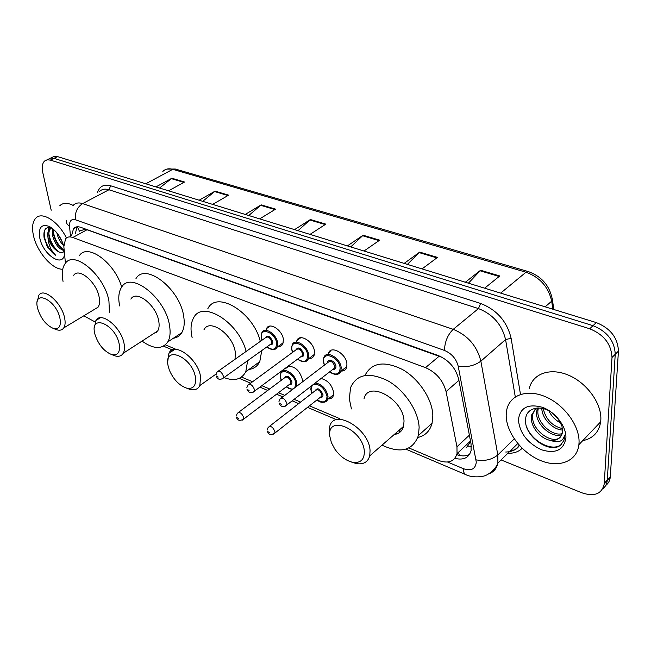 <?xml version="1.0" encoding="UTF-8"?>
<svg xmlns="http://www.w3.org/2000/svg" width="651" height="651" viewBox="0 0 651 651"><rect width="100%" height="100%" fill="white"/><g stroke="black" fill="none" stroke-linecap="round" stroke-linejoin="round"><path stroke-width="0.98" d="M447.359 398.095L447.53 400.682M266.169 329.683L266.576 328.56C269.4 321.537 282.705 330.236 283.388 339.667L282.868 343.858L282.2 344.924L280.223 346.267L278.067 346.478M296.506 341.694L296.88 340.554C299.639 332.921 313.945 341.84 314.49 351.662L314.018 355.544C313.066 357.659 311.357 358.652 308.891 358.514M328.137 354.25L328.478 353.102C331.123 344.802 346.552 353.941 346.934 364.178L346.519 367.701C345.567 370.053 343.752 371.176 341.067 371.07M321.073 378.491C327.779 380.257 331.969 384.912 333.662 392.447L333.288 395.824C332.425 397.956 330.765 398.982 328.324 398.892M288.889 366.09L285.415 368.678L285.944 367.766M287.872 366.334C294.919 366.122 299.769 370.574 302.422 379.704L302.389 381.942M329.544 351.402L329.919 352.012M466.677 447.302L470.307 442.167M400.511 431.719L398.396 430.872M442.599 357.562L86.998 229.754L85.012 229.258L79.943 230.942M408.95 447.961L438.09 460.306C448.14 463.951 454.455 461.73 457.035 453.657L456.961 446.757L446.073 391.576C443.079 380.363 436.219 372.388 425.502 367.644L72.798 237.501C69.69 236.411 67.281 236.834 65.572 238.762L63.839 246.688L65.434 263.216M165.395 344.835L175.298 349.034M241.497 377.059L252.564 381.746M261.832 385.677L269.677 388.997M278.482 392.724L284.788 395.393M294.106 399.34L300.599 402.09M309.461 405.842L339.602 418.601M51.193 210.216L42.779 172.564C41.68 167.242 42.258 163.409 44.52 161.066L47.108 159.804L50.363 160.097L589.725 328.779C603.884 334.565 611.313 344.135 612.005 357.497L604.201 484.092C601.768 494.044 594.282 496.941 581.734 492.774L501.107 459.94M48.117 159.324L50.713 158.055L53.968 158.348L593.028 325.671C607.163 331.416 614.568 340.953 615.236 354.29L607.237 480.682C606.805 484.173 605.292 486.891 602.704 488.836C605.292 486.891 606.805 484.173 607.237 480.682L615.236 354.29C614.568 340.953 607.163 331.416 593.028 325.671L53.968 158.348L50.713 158.055L48.117 159.324M454.837 458.369C463.561 460.42 468.972 457.824 471.096 450.59L471.047 443.876L458.695 379.273C455.765 368.075 448.93 360.149 438.18 355.503L80.748 227.337C77.664 226.288 75.256 226.719 73.539 228.623L71.643 235.459M469.583 454.374C466.059 456.278 461.787 456.375 456.774 454.675M75.37 233.432L77.119 226.792M51.698 157.591L54.293 156.321L57.557 156.606L596.308 322.587C610.418 328.291 617.799 337.788 618.442 351.101L610.256 477.305C609.816 480.788 608.311 483.498 605.731 485.443M404.181 263.395L419.692 252.108L437.48 257.405L422.051 268.904M465.351 282.241L480.584 270.255L499.765 275.967L484.637 288.181M245.248 214.431L261.181 204.862L275.601 209.158L259.692 218.882M199.133 200.223L215.107 191.134L228.615 195.154L212.657 204.39M155.915 186.91L171.888 178.252L184.567 182.028L168.593 190.816M347.406 245.907L363.112 235.239L379.663 240.17L364.007 251.017M294.561 229.624L310.405 219.533L325.834 224.131L310.022 234.384M298.003 230.682L310.405 219.533M350.751 246.932L363.112 235.239M159.544 188.025L171.888 178.252M202.721 201.33L215.107 191.134M248.772 215.522L261.181 204.862M468.419 283.185L480.584 270.255M407.404 264.387L419.692 252.108M62.724 269.221C52.471 269.774 37.026 252.018 33.518 235.825C31.736 227.826 32.452 221.983 35.659 218.297C41.859 210.9 58.264 221.161 66.41 237.957M64.547 254.028C63.253 268.131 43.169 255.021 39.833 238.225C38.173 227.573 41.355 223.659 49.386 226.475C56.067 230.421 60.868 236.964 63.79 246.111M51.283 227.598C45.57 226.613 43.178 229.982 44.097 237.696L47.604 247.136L55.791 255.338C51.014 250.757 48.402 244.719 47.962 237.224C47.393 233.628 47.93 230.918 49.557 229.095L50.672 228.501C49.045 230.324 48.508 233.034 49.069 236.622C50.778 243.979 54.057 249.073 58.916 251.904C53.691 249.268 50.037 244.377 47.962 237.224M51.177 228.07L50.672 228.501M51.73 227.907L49.557 229.095M53.52 229.339L53.496 234.246C55.425 242.221 58.972 247.404 64.14 249.805M52.772 228.713L52.389 234.84C54.741 243.84 58.68 249.097 64.221 250.635M58.777 235.402L62.651 242.701M56.865 232.838C57.988 238.038 60.25 242.286 63.643 245.582M58.916 251.904C61.324 253.036 63.114 252.759 64.262 251.074M59.729 205.781C62.984 202.648 67.452 202.526 73.132 205.415M48.939 227.272L48.158 231.561M51.763 244.247L52.17 244.979M46.392 244.784L47.604 247.136M53.284 231.455C54.578 238.787 57.776 244.719 62.862 249.243M49.378 227.272L48.768 230.145M48.849 233.701C50.151 241.139 53.39 247.144 58.557 251.725M44.813 229.949C42.16 237.094 48.89 251.408 55.791 255.338M59.916 318.152C61.292 326.175 59.135 329.618 53.439 328.486C46.075 325.183 40.793 318.485 37.595 308.379L37.359 307.28C33.225 289.003 56.084 299.647 59.916 318.152M37.384 301.136L38.897 295.188C43.739 287.124 61.56 302.536 64.53 317.582C65.515 322.123 65.263 325.565 63.749 327.917C62.219 330.073 59.892 330.708 56.783 329.805L54.896 329.056M94.192 309.534L98.049 307.207C99.644 304.839 99.994 301.413 99.107 296.929C96.503 282.07 78.812 267.179 73.677 275.292M63.041 281.37C61.503 273.477 62.252 267.488 65.279 263.411C74.116 249.683 104.583 275.381 108.937 300.941L109.417 312.228M95.168 322.009L83.833 315.792M79.568 255.395C87.852 243.035 114.731 262.784 121.713 287.075M119.206 344.119C120.354 352.272 117.839 355.755 111.671 354.575C103.981 351.377 98.423 344.696 94.997 334.541L94.721 333.393C89.724 313.343 115.634 324.239 119.206 344.119M94.501 327.152L95.9 320.504C100.921 310.779 121.355 327.266 124.04 343.525C124.829 347.634 124.561 350.881 123.234 353.265C121.517 356.032 118.791 356.911 115.04 355.894L112.59 354.933M152.912 334.053L157.705 330.952C159.113 328.56 159.471 325.329 158.771 321.269C156.468 305.213 136.205 289.337 130.859 299.102M119.678 305.954L119.532 305.262C118.067 297.588 118.767 291.558 121.631 287.181C130.843 270.653 165.736 298.052 169.545 325.663C170.668 332.458 170.082 337.877 167.779 341.921C162.205 349.587 153.628 349.318 142.032 341.091M135.978 278.579C145.401 262.036 180.164 289.003 183.72 316.467C184.778 323.221 184.135 328.625 181.784 332.677C179.814 335.892 176.999 337.755 173.337 338.251M156.443 332.49L155.923 332.108M195.463 377.515C196.285 385.774 193.323 389.306 186.577 388.11C179.123 385.449 173.361 379.403 169.293 369.98L168.039 365.504C163.515 344.623 192.566 356.846 195.463 377.515M167.82 360.882L168.926 353.29C173.98 341.067 198.36 358.945 200.573 376.88L199.833 385.555C197.953 389.265 194.665 390.551 189.97 389.42L186.56 388.11M235.035 359.279L235.312 352.492C233.514 334.769 209.345 317.655 203.934 329.878M247.657 360.654L245.793 371.737C241.545 379.549 234.295 381.494 224.017 377.556M192.151 337.755L191.524 334.63C190.466 327.925 191.125 322.408 193.51 318.07C202.038 299.427 238.941 322.017 246.119 351.442M261.759 350.563L259.782 361.63C257.503 366.188 253.906 368.791 248.975 369.434M207.848 308.68C216.588 290.037 253.385 312.187 260.302 341.409M364.324 451.46C364.397 459.606 360.581 463.235 352.866 462.34C346.015 460.786 339.985 456.343 334.769 449.003L331.383 442.623L329.829 436.357C326.623 413.776 363.282 429.204 364.324 451.46M329.862 436.707L329.203 432.948L329.683 426.722C333.597 407.851 369.41 428.586 370.061 450.761L369.711 455.871C367.913 462.08 363.478 464.659 356.414 463.618L351.019 461.901M394.229 434.502C399.079 433.859 402.188 431.149 403.555 426.372L404.019 421.303C403.832 399.405 368.401 379.826 364.064 398.583M400.951 431.279L398.851 430.474M351.426 408.926L349.359 399.014L350.531 387.744C356.626 374.113 369.003 371.754 387.646 380.664C404.442 390.022 418.512 410.952 419.13 427.471L418.43 435.47C412.864 450.614 400.723 453.845 381.999 445.162M364.967 375.432C371.705 362.542 384.204 360.564 402.456 369.499C418.886 378.825 432.345 399.169 432.834 415.346L432.069 423.313C429.961 431.027 425.225 435.747 417.852 437.48M396.76 433.948L395.556 433.346M579.032 442.883L578.894 444.674C577.071 461.6 558.721 468.378 540.078 460.33C521.41 452.494 506.047 432.02 506.193 415.24L506.698 410.106C509.53 395.084 526.968 388.606 545.725 396.841C564.498 404.881 579.968 426.234 579.032 442.883M529.255 388.842C532.258 373.926 549.696 367.245 568.25 375.074C586.82 382.715 601.939 403.563 600.824 420.05L600.67 421.815C598.977 432.24 592.98 438.53 582.678 440.703M535.391 408.73L532.957 413.629L532.664 415.647C530.923 429.831 552.447 445.219 560.291 437.163M536.253 408.104L531.631 414.923L531.338 416.941C530.419 426.747 540.68 438.92 550.477 440.385C557.272 440.833 561.284 438.066 562.505 432.085L561.943 425.917L557.305 417.56M538.369 407.965L537.929 410.529C536.457 422.605 552.65 436.87 562.187 433.599M537.474 407.99L536.619 411.806C535.065 424.403 552.593 439.026 561.846 434.599M543.227 408.6C545.839 419.472 552.268 426.145 562.513 428.618M541.811 408.291C541.876 418.666 553.22 429.88 562.619 430.042M551.763 412.563L559.217 420.098M548.817 410.765C551.519 416.315 555.539 420.408 560.877 423.052M553.008 413.475C541.363 404.092 526.171 407.583 525.642 418.992C523.355 435.804 549.753 454.439 560.584 445.129L563.912 440.467L564.751 437.163L564.596 435.096C563.131 441.508 558.428 443.274 550.477 440.385M518.424 419.879C519.97 407.656 527.953 403.457 542.373 407.29C555.262 411.904 566.476 426.47 565.914 437.903C563.79 450.118 555.596 454.056 541.331 449.743C527.334 442.965 519.701 433.013 518.424 419.879M526.513 426.495C532.152 442.314 553.659 452.478 561.723 444.031M471.373 446.399L467.89 446.106M84.947 228.843L85.012 229.258M79.438 231.219L77.347 226.776M458.564 452.217L459.297 455.399M86.998 229.754L72.798 237.501M439.279 356.121L425.502 367.644M458.906 380.363L446.073 391.576M469.387 435.161L456.961 446.757M447.562 462.023L463.227 468.639C471.186 471.291 475.539 469.102 476.28 462.072L458.247 366.383C456.294 358.847 451.696 353.534 444.462 350.441L75.532 219.81C71.35 218.744 69.348 220.852 69.535 226.125L70.454 236.101M73.254 205.317C75.54 202.909 78.657 202.339 82.62 203.608L453.218 329.333C467.809 335.363 477.02 345.974 480.861 361.159L497.828 454.943L497.893 463.105C496.697 468.712 493.499 472.357 488.315 474.05M514.249 438.88L497.828 454.943C491.871 459.744 484.613 461.38 476.052 459.858M97.43 192.647C99.538 186.251 103.948 183.964 110.67 185.787L480.593 303.439C496.884 309.835 507.056 321.456 511.116 338.292L520.491 394.408M522.167 448.295C518.578 451.818 513.818 453.47 507.894 453.251M50.363 160.097L57.557 156.606M604.266 483.359L610.321 476.581M612.005 357.497L618.442 351.101M589.725 328.779L596.308 322.587M514.192 450.077L511.051 450.142M75.532 219.81C74.678 212.714 77.038 207.311 82.62 203.608L108.937 189.758C104.966 188.554 101.808 189.156 99.457 191.581M505.721 452.022C511.8 451.94 516.3 449.67 519.213 445.227M458.247 366.383C467.06 367.473 474.595 365.732 480.861 361.159L505.575 339.57C501.954 324.637 492.913 314.303 478.469 308.582L108.937 189.758L110.67 185.787M515.291 396.915L505.575 339.57L511.116 338.292M444.462 350.441C444.796 341.751 447.709 334.712 453.218 329.333L478.469 308.582L480.593 303.439M69.535 226.125C67.045 224.619 66.044 222.813 66.548 220.705M405.874 449.166L465.734 474.603C464.163 473.765 463.333 471.78 463.227 468.639M145.775 183.785L172.751 169.325L175.265 169.024L528.205 271.54L526.008 272.216L172.751 169.325C168.658 168.21 165.354 168.918 162.848 171.449M552.211 298.313L552.463 300.209L551.674 301.169C548.492 286.961 539.939 277.31 526.008 272.216L500.66 293.121M552.862 309.209L551.674 301.169L545.188 306.841M325.183 224.554L309.827 219.973M274.942 209.565L260.603 205.285M227.956 195.536L214.529 191.532M183.907 182.394L171.311 178.634M379.012 240.626L362.542 235.703M436.845 257.886L419.13 252.596M499.138 276.472L480.023 270.767M280.264 376.774L280.833 372.933C283.234 366.147 296.205 374.52 296.799 383.341L296.563 386.401M294.83 387.719L295.782 383.463C294.944 372.933 278.807 366.415 280.491 377.157L281.322 380.257M284.259 378.06C286.627 374.626 289.182 375.896 291.933 381.877C292.022 384 291.103 384.912 289.182 384.611M289.451 384.407L290.761 383.415L290.916 381.999C289.142 377.49 287.01 376.107 284.528 377.857L238.551 412.335M236.297 415.834L237.29 413.279C239.698 411.595 241.855 413.076 243.759 417.706L243.645 419.13L242.506 420.082M238.51 418.357L237.412 417.861L238.51 418.357M330.399 350.694L330.798 351.345M329.203 352.557L328.967 352.15M286.261 386.824C288.987 388.891 291.396 389.534 293.479 388.753M315.182 383.04C321.822 384.057 326.102 388.444 328.039 396.207L327.697 399.389C326.338 402.326 323.734 402.993 319.869 401.366M317.143 399.779C323.311 403.465 326.599 402.31 327.005 396.337C324.45 387.776 319.893 383.813 313.343 384.464M312.13 385.408L311.064 389.762L311.992 393.204M314.994 390.869C317.46 387.223 320.129 388.501 322.986 394.677C323.042 396.793 322.09 397.712 320.129 397.427M320.398 397.216L321.814 396.101L321.952 394.807C320.089 390.112 317.859 388.728 315.263 390.657L269.555 426.283M267.268 429.701L268.188 427.349C270.702 425.477 272.964 426.958 274.958 431.792L274.86 433.102L273.632 434.16M269.595 432.451L268.448 431.93L269.595 432.451M311.113 390.185L311.04 389.754M261.189 337.015L261.865 332.702C264.485 326.11 276.976 334.321 277.651 343.183L277.18 347.121L274.649 349.384M266.91 346.877C273.094 350.865 276.333 349.677 276.626 343.305C275.666 332.441 259.619 326.33 261.417 337.373L262.117 340.131M265.16 337.967C267.577 334.565 270.124 335.843 272.793 341.816C272.907 344.086 271.955 345.054 269.945 344.704M270.238 344.501L271.581 343.541L271.776 341.938C270.051 337.446 267.943 336.054 265.453 337.763L218.394 371.054M216.018 374.724L217.1 371.965C219.509 370.321 221.641 371.802 223.496 376.416L223.358 378.036L222.194 378.947M217.108 376.603L218.199 377.067L217.108 376.603M291.591 348.846L292.218 344.818C294.773 337.649 308.2 346.072 308.745 355.3L308.314 358.945L305.588 361.508M291.86 349.432L291.746 348.676M297.621 359.092C303.944 363.006 307.305 361.785 307.703 355.43C306.906 344.403 290.167 338.024 291.835 349.237L292.625 352.329M295.749 350.035C298.264 346.422 300.917 347.691 303.7 353.867C303.773 356.138 302.78 357.106 300.729 356.781M301.014 356.569L302.487 355.479L302.658 353.998C300.852 349.318 298.638 347.927 296.042 349.823L249.227 384.204M246.802 387.817L247.811 385.246C250.334 383.406 252.564 384.896 254.517 389.705L254.386 391.21L253.133 392.244M247.958 389.884L249.097 390.372L247.958 389.884M323.311 361.183L323.864 357.489C326.322 349.693 340.798 358.327 341.197 367.937L340.823 371.257L337.885 374.154M329.666 371.843C336.136 375.676 339.627 374.415 340.123 368.075C339.521 356.886 322.042 350.222 323.563 361.614L324.458 365.081M327.656 362.64C327.616 357.586 335.696 361.256 335.949 366.448C335.989 368.71 334.948 369.687 332.848 369.386M333.141 369.166L334.736 367.929L334.883 366.578C332.978 361.696 330.667 360.312 327.949 362.412L281.444 397.948M278.986 401.488L279.906 399.128C282.542 397.086 284.886 398.575 286.936 403.596L286.822 404.963L285.464 406.143M280.207 403.766L281.403 404.279L280.207 403.766M266.576 328.56L270.141 326.061M296.88 340.554L300.77 337.731M470.502 441.004L457.035 453.657M604.201 484.092L610.256 477.305M465.734 474.603C474.066 478.77 485.589 476.019 485.573 475.376C486.354 475.531 495.175 470.575 497.893 463.105L517.748 443.534M509.847 451.322C514.233 450.655 517.423 448.702 519.417 445.455M163.507 346.153L173.345 350.336M239.267 378.353L250.619 383.179M259.887 387.117L267.732 390.454M276.537 394.197L282.851 396.874M292.169 400.837L298.663 403.596M307.524 407.363L336.64 419.74M76.867 226.825L73.539 228.623M528.205 271.54C541.868 276.447 549.957 286.009 552.463 300.209L553.838 309.51M166.786 169.114L175.265 169.024M53.439 328.486L56.783 329.805M63.749 327.917L98.049 307.207M111.671 354.575L115.04 355.894M123.234 353.265L157.705 330.952M167.779 341.921L181.784 332.677M95.9 320.504L100.384 317.761M186.577 388.11L189.97 389.42M199.833 385.555L216.083 374.04M245.793 371.737L259.782 361.63M168.926 353.29L174.72 349.408M352.866 462.34L356.414 463.618M369.711 455.871L403.555 426.372M418.43 435.47L432.069 423.313M578.894 444.674L600.67 421.815M531.631 414.923L532.957 413.629M536.912 409.788L538.231 408.519M289.54 384.342L243.645 419.13C239.625 421.205 237.208 420.505 236.403 417.031M280.288 377.01L281.208 380.347M286.131 386.922L292.584 389.436M311.202 386.116L310.82 389.339M320.487 397.151L274.86 433.102C270.857 435.462 268.358 434.778 267.366 431.043M317.013 399.885C320.821 403.262 324.385 403.099 327.697 399.389L333.589 394.709M310.844 389.599L311.87 393.302M283.25 342.735L277.18 347.121C275.365 350.507 271.898 350.458 266.78 346.975M261.995 340.213L261.214 337.234M270.328 344.436L223.358 378.036C219.948 380.29 217.54 379.566 216.132 375.839M314.36 354.413L308.314 358.945C306.499 362.607 302.886 362.697 297.474 359.197M292.494 352.427L291.615 349.091M301.112 356.504L254.386 391.21C251.009 393.725 248.511 393.009 246.908 389.062M346.828 366.57L340.823 371.257C339.016 375.228 335.249 375.456 329.52 371.957M324.32 365.187L323.335 361.451M333.231 369.093L286.822 404.963C283.095 407.567 280.516 406.875 279.076 402.879"/></g></svg>
